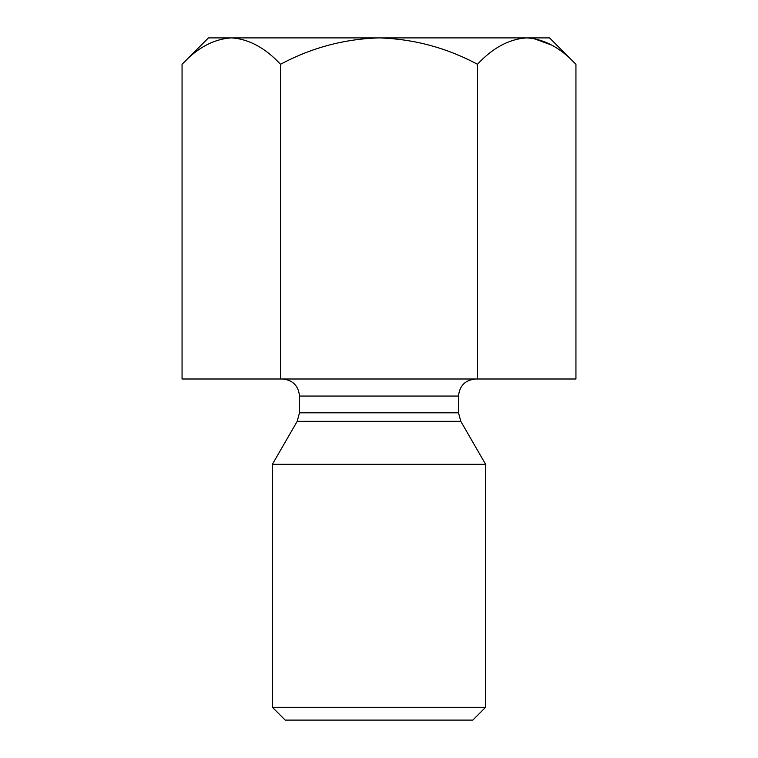 <?xml version="1.0" encoding="UTF-8"?>
<svg xmlns="http://www.w3.org/2000/svg" width="758" height="758" viewBox="0 0 758 758"><rect width="100%" height="100%" fill="white"/><g stroke="black" fill="none" stroke-linecap="round" stroke-linejoin="round"><path stroke-width="1.14" d="M477.464 379L477.464 64.288C492.795 47.792 509.205 38.999 526.696 37.9C543.998 38.904 560.408 47.697 575.938 64.288L575.938 379L182.062 379L182.062 64.288C197.393 47.792 213.803 38.999 231.304 37.9C248.596 38.904 265.006 47.697 280.536 64.288C311.349 47.763 344.17 38.971 379 37.9L231.304 37.9L224.501 38.45M280.536 379L280.536 64.288M551.919 45.205L533.499 38.45M575.938 64.288L549.55 37.9L379 37.9C413.792 38.971 446.614 47.763 477.464 64.288M231.304 37.9L208.45 37.9L182.062 64.288M475.569 379C465.213 380.014 459.528 385.699 458.514 396.055L299.486 396.055L299.486 412.807L297.202 421.334L272.406 464.275L485.594 464.275L485.594 707.309L272.406 707.309L272.406 464.275M297.202 421.334L460.798 421.334L485.594 464.275M485.594 707.309L472.803 720.1L285.197 720.1L272.406 707.309M299.486 412.807L458.514 412.807L458.514 396.055M299.486 396.055C298.472 385.699 292.787 380.014 282.431 379M460.798 421.334L458.514 412.807"/></g></svg>
